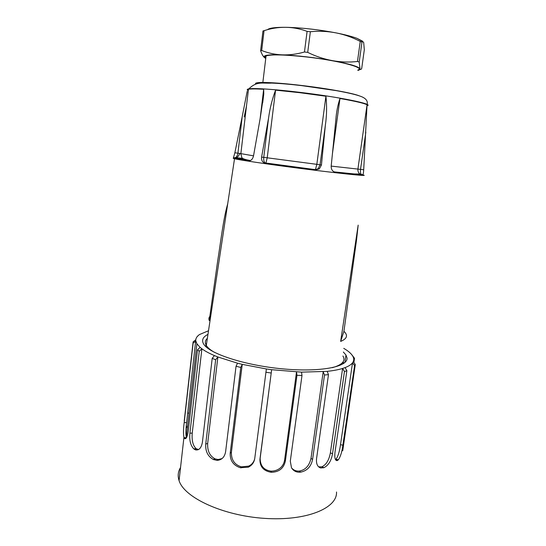 <?xml version="1.0" encoding="UTF-8"?>
<svg xmlns="http://www.w3.org/2000/svg" width="546" height="546" viewBox="0 0 546 546"><rect width="100%" height="100%" fill="white"/><g stroke="black" fill="none" stroke-linecap="round" stroke-linejoin="round"><path stroke-width="0.82" d="M206.511 343.953L206.095 343.898L206.559 343.625M205.787 346.574L206.095 343.898M180.542 467.512C178.037 471.532 177.546 475.887 179.068 480.589C184.05 497.474 222.679 515.677 264.585 518.379C306.504 521.232 337.558 508.094 336.507 492.001M342.281 362.885L343.932 363.267M343.011 361.998L343.953 363.117M207.958 334.391C202.88 336.95 201.433 340.144 203.603 343.966C208.865 353.528 244.499 365.335 282.453 368.843C320.427 372.447 348.382 366.81 346.997 357.869L345.973 355.023L343.352 352.02M342.724 450.771L355.282 364.469L353.221 361.677C354.067 359.828 353.856 357.889 352.586 355.856L351.59 354.484C349.863 352.436 347.249 350.395 343.748 348.362M352.545 355.78L354.518 358.285L353.89 362.578M351.904 354.873L354.518 358.285M342.874 445.195L340.506 444.703L352.518 362.824L354.593 365.636L342.874 445.195C341.953 452.02 340.438 456.893 338.329 459.807L337.169 460.599C335.183 460.688 334.452 457.964 334.964 452.436L346.887 370.693L345.038 367.615C348.669 366.23 351.16 364.626 352.518 362.824L353.221 361.677M355.282 364.469L354.593 365.636M338.056 460.06L335.899 459.288L335.497 459.595M340.506 444.703C339.469 451.911 337.933 456.77 335.899 459.288M332.521 453.706L330.364 452.927L342.601 368.448L344.458 371.539L332.521 453.706C331.32 460.715 328.467 465.369 323.955 467.663L320.679 467.97C317.479 466.878 316.1 463.779 316.55 458.674L328.48 374.638L327.177 371.355C333.326 370.693 338.472 369.724 342.601 368.448L345.038 367.615M346.887 370.693L344.458 371.539M323.416 467.84L321.771 466.844L318.611 466.823M330.364 452.927C328.972 460.292 326.105 464.933 321.771 466.844M312.592 459.384L311.002 458.387L323.198 371.724L324.501 375.013L312.592 459.384C311.138 466.509 307.186 470.754 300.737 472.126L299.986 472.194C296.26 472.386 293.434 470.918 291.489 467.779L290.301 461.145L301.986 375.505L301.515 372.147L327.177 371.355M328.48 374.638L324.501 375.013M299.986 472.194L299.147 471.082C296.103 471.266 293.584 470.215 291.578 467.929M311.002 458.387C309.282 465.847 305.33 470.072 299.147 471.082M285.353 461.131L284.603 460.06L296.512 371.956L296.963 375.32L285.353 461.131C283.708 468.277 279.142 471.99 271.649 472.263L270.789 472.201L270.939 471.137C263.759 470.086 260.169 465.779 260.162 458.231L271.649 369.703L301.515 372.147M301.986 375.505L296.963 375.32M284.603 460.06C283.435 467.437 277.354 471.246 270.939 471.137M270.789 472.201C263.39 470.85 259.773 466.523 259.937 459.234L271.649 369.703L266.373 368.959L254.743 458.483C254.102 462.51 251.945 465.41 248.273 467.192L240.288 467.717C233.299 465.349 229.934 460.496 230.207 453.173L240.759 367.438L242.247 364.353L266.373 368.959M271.123 372.993L265.834 372.249M240.288 467.717L241.414 466.857C234.616 464.817 231.279 459.991 231.388 452.381L242.247 364.353L237.537 363.186L236.043 366.257L225.6 451.808C224.549 457.268 221.649 460.114 216.899 460.36L213.302 459.473C207.808 456.388 205.289 451.221 205.74 443.987L215.65 359.766L217.874 356.982L237.537 363.186M254.627 459.206C253.467 462.639 251.44 464.953 248.546 466.147L241.414 466.857M240.759 367.438L236.043 366.257M213.302 459.473L215.213 458.927C209.848 456.19 207.33 451.051 207.664 443.509L217.874 356.982L214.428 355.582L212.203 358.353L202.402 442.24C201.331 447.966 199.037 450.511 195.536 449.877L193.796 448.873C190.527 445.475 189.23 440.26 189.906 433.217L199.249 351.242L201.89 348.798C204.975 351.071 209.159 353.33 214.428 355.582M222.065 458.579L218.12 459.527L215.213 458.927M215.65 359.766L212.203 358.353M193.796 448.873L196.157 448.696C192.936 445.645 191.632 440.445 192.24 433.087L201.89 348.798L200.109 347.386L197.481 349.815L188.22 431.36C187.285 437.046 186.056 439.434 184.555 438.527L183.941 437.366C183.258 433.954 183.347 428.985 184.207 422.474L193.127 343.113L195.837 340.991L196.894 343.775L200.109 347.386M198.539 449.549L196.157 448.696M199.249 351.242L197.481 349.815M184.029 437.599L186.404 437.783M186.459 437.694L186.316 437.271C185.695 434.077 185.79 429.204 186.609 422.665L195.809 339.748L193.113 341.864L184.248 420.768M193.127 343.113L193.113 341.864M208.504 330.767L199.563 334.514C197.277 336.056 196.021 337.803 195.809 339.748M186.657 427.648L187.66 425.361M197.038 336.807L198.444 335.353M325.361 125.252C326.788 115.506 326.979 105.835 325.921 96.233L300 92.718L275.566 90.145C272.195 99.14 269.854 108.463 268.557 118.127L261.602 157.118C261.254 159.841 262.107 161.746 264.155 162.831L315.765 169.82L319.328 168.885L321.451 165.008L325.361 125.252L320.058 164.776L318.195 168.68L315.404 169.758L265.138 163.104M361.868 174.659L362.708 174.85C372.427 176.952 334.302 172.973 289.619 167.015C262.148 163.377 239.592 159.964 234.637 158.784L234.521 158.756C232.814 158.347 232.773 158.163 234.384 158.19M234.855 158.204L243.687 158.9M359.186 174.14L361.384 174.563M244.192 116.967L246.485 105.985M242.492 158.306L237.428 157.862L236.841 157.385M362.79 174.788C363.261 174.119 363.568 172.44 363.711 169.731L367.048 104.777C364.086 103.228 355.057 101.14 339.967 98.492C337.728 105.228 336.35 112.346 335.838 119.84L331.176 166.202C331.156 169.533 332.5 171.519 335.196 172.161L362.619 174.856L335.196 172.161M247.181 91.312L242.206 116.646L237.926 153.173C237.442 155.863 236.384 157.412 234.766 157.828L233.408 157.739L234.739 158.272L248.969 160.722C251.16 160.736 252.675 159.152 253.508 155.972L260.367 117.288L263.773 93.946L263.67 89.264C256.149 88.841 251.167 88.821 248.737 89.21L247.338 90.24M242.206 116.646L234.876 152.771L233.476 157.657M214.537 352.388C210.387 350 207.637 347.686 206.286 345.441C204.736 342.772 205.098 340.404 207.364 338.322M342.922 356.006C345.898 360.899 342.369 364.796 332.337 367.69M343.932 331.279L356.558 239.837L358.169 225.129L340.656 341.414C346.191 339.107 347.782 336.288 345.42 332.958L343.932 331.279L340.656 341.414M210.824 315.404C208.988 316.898 208.463 318.598 209.248 320.509L217.663 261.036C220.727 242.062 223.253 219.171 227.689 203.897M209.248 320.509L210.169 319.738M233.579 157.671L234.766 157.828C234.944 156.995 236.555 159.992 239.844 153.583M268.557 118.127L263.752 157.357C263.527 160.162 263.984 162.019 265.131 162.926L265.909 163.008L267.226 157.801L316.83 164.332L315.404 169.758L315.765 169.82M367.048 104.777L357.923 169.001C357.746 171.219 358.429 172.898 359.978 174.031L362.687 174.768M365.834 132.193L360.537 169.315C360.258 172.086 360.558 173.846 361.445 174.604L360.039 174.072M357.917 69.963C365.813 67.772 338.588 60.551 306.545 56.968C284.923 54.648 271.423 54.293 266.052 55.917C264.742 56.45 264.66 57.132 265.806 57.972M357.848 70.407C359.548 70.018 360.264 69.485 360.005 68.803C358.613 66.551 349.426 63.834 332.439 60.64C314.516 57.501 297.761 55.569 282.173 54.853C267.881 54.423 262.046 55.392 264.673 57.746L265.752 58.429M362.831 41.332L357.159 38.404C352.17 36.534 345.168 34.705 336.152 32.91C319.717 29.784 303.91 27.935 288.738 27.382L285.585 27.314C275.375 27.239 269.369 28.017 267.567 29.634M304.456 52C296.833 54.184 289.407 55.132 282.173 54.853C274.952 54.545 268.12 53.092 261.684 50.485L264.052 30.692C271.103 28.372 278.283 27.245 285.585 27.314L288.52 27.416C294.826 27.785 301.023 29.102 307.098 31.368L304.456 52L307.705 52.375L310.367 31.729C319.089 30.856 327.689 31.252 336.152 32.91C344.601 34.596 352.641 37.435 360.251 41.435L357.466 61.486L359.2 62.019L361.984 42.035L362.496 41.469L363.684 42.486L364.318 49.768L361.705 68.448C361.002 69.704 360.442 69.827 360.005 68.803L359.2 62.019M264.878 30.426L262.96 30.972L260.613 50.689L261.684 50.485M264.052 30.692L262.96 30.972M260.613 50.689C261.848 54.252 263.199 56.607 264.673 57.746M361.984 42.035L360.251 41.435M357.466 61.486C349.201 62.428 340.861 62.148 332.439 60.64C324.017 59.111 315.772 56.361 307.705 52.375M310.367 31.729L307.098 31.368M336.029 459.316L338.329 459.807M321.887 466.891L323.955 467.663M299.228 471.137L300.737 472.126M270.973 471.198L271.649 472.263M260.162 458.231L259.937 459.234M241.393 466.912L241.12 467.902M231.388 452.381L230.207 453.173M215.144 458.974L213.977 459.746M207.664 443.509L205.74 443.987M196.055 448.723L194.219 449.187M192.24 433.087L189.906 433.217M186.363 437.783L184.159 437.912M186.609 422.665L184.207 422.474M189.032 413.24L188.404 413.104M367.096 105.733C374.611 104.293 340.035 97.12 300.047 92.363C274.843 89.298 253.801 87.947 248.805 88.875C246.922 89.203 246.758 89.742 248.307 90.499M359.063 95.762C352.661 93.134 327.313 88.513 302.013 85.524C273.096 82.023 252.232 81.545 255.944 84.05M263.67 89.264L260.114 118.728M239.899 153.46L253.528 155.849M234.876 152.771L239.865 153.446M249.331 160.749C238.452 159.057 233.415 158.087 234.214 157.849M325.921 96.233L316.83 164.332L321.451 165.008M275.566 90.145L267.226 157.801L261.602 157.118M331.183 166.107L363.711 169.731M339.967 98.492L332.371 154.163M238.22 157.971L242.547 158.34M344.888 362.489L345.973 355.023M335.845 460.114L337.169 460.599M319.062 466.96L320.673 467.97M248.28 467.192L248.546 466.147M216.899 460.36L218.127 459.541M195.536 449.877L197.481 449.385M184.555 438.527L185.865 438.452M186.309 437.271L196.894 343.775M183.941 437.366L179.068 480.589M367.11 104.463C367.963 101.208 366.161 98.628 361.705 96.731C357.22 94.902 348.717 92.868 336.206 90.622L301.706 85.626C290.52 84.302 280.501 83.449 271.649 83.074C262.742 83.736 257.221 80.692 248.805 88.875L248.737 89.21M234.739 158.272L234.637 158.784M234.521 158.756L206.286 345.441M262.687 102.907L263.773 93.939M250.396 160.517C245.659 159.746 242.827 158.831 241.905 157.774L240.847 153.822L248.457 89.264M264.237 162.838L265.138 162.933M265.138 162.926L315.554 169.663L318.195 168.68M318.202 168.68L319.226 168.857M359.991 174.037L354.054 173.921L334.172 171.888M262.776 83.081L266.052 55.917M362.496 41.469L357.159 38.404"/></g></svg>

